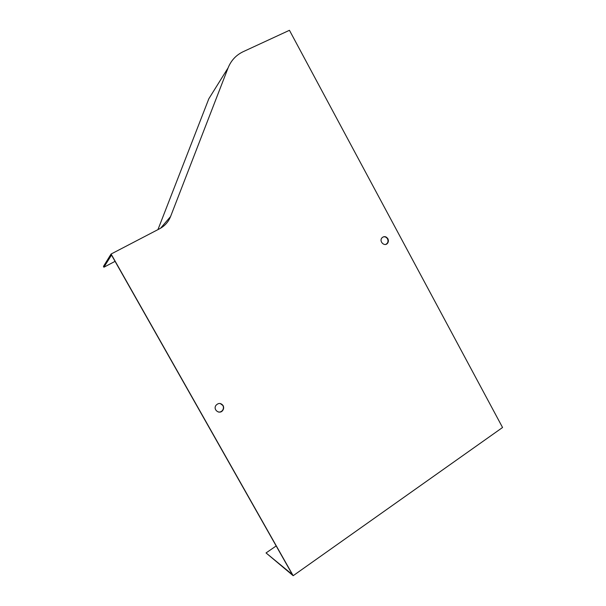 <?xml version="1.0" encoding="UTF-8"?>
<svg xmlns="http://www.w3.org/2000/svg" width="606" height="606" viewBox="0 0 606 606"><rect width="100%" height="100%" fill="white"/><g stroke="black" fill="none" stroke-linecap="round" stroke-linejoin="round"><path stroke-width="0.91" d="M276.177 545.953L266.042 552.937L292.41 574.624L111.504 255.05L103.891 267.216L115.072 261.353M266.042 552.937L293.175 575.7L502.556 427.495L289.448 30.3L243.218 51.669C236.128 55.048 231.091 60.448 228.091 67.88L170.559 216.569C168.423 221.917 164.779 225.977 159.643 228.735L111.087 254.028L103.444 266.428L103.891 267.216M293.175 575.7L111.087 254.028M387.87 238.734C386.022 236.257 384.022 235.984 381.886 237.908C378.826 241.514 384.734 247.051 387.56 243.233C388.544 241.862 388.651 240.362 387.87 238.734M223.084 405.535C220.811 402.823 218.425 402.77 215.933 405.391C212.729 409.898 219.872 414.921 222.841 410.262C223.819 408.717 223.902 407.141 223.084 405.535M157.946 229.621L208.828 98.763L228.091 67.88M383.151 236.908C384.969 236.491 386.416 237.143 387.492 238.87C388.264 240.499 388.158 241.999 387.173 243.37L385.878 244.362M220.198 403.49L222.872 405.49C223.682 407.096 223.599 408.671 222.622 410.217C221.485 411.701 220.023 412.292 218.236 411.989M160.575 228.22L170.559 216.569M387.173 243.37L387.56 243.233"/></g></svg>
